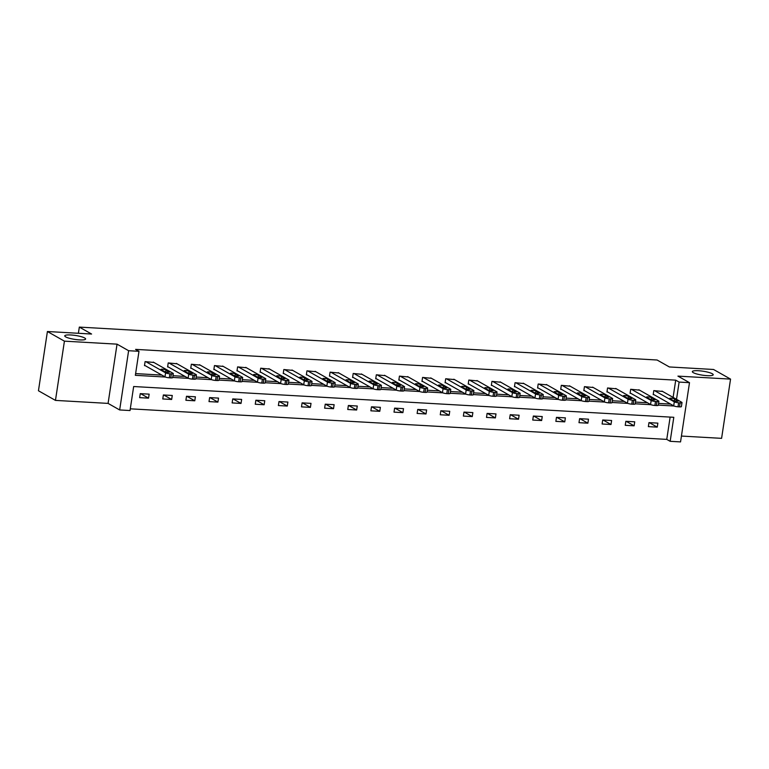 <?xml version="1.0" encoding="UTF-8"?>
<svg xmlns="http://www.w3.org/2000/svg" width="769" height="769" viewBox="0 0 769 769"><rect width="100%" height="100%" fill="white"/><g stroke="black" fill="none" stroke-linecap="round" stroke-linejoin="round"><path stroke-width="1.15" d="M84.667 337.976A10.555 1.999 -171.4 0 1 85.619 339.014A10.555 1.999 -171.4 0 1 77.265 339.715A10.555 1.999 -171.4 0 1 65.701 336.899A10.555 1.999 -171.4 0 1 64.75 335.861A10.555 1.999 -171.4 0 1 73.103 335.159A10.555 1.999 -171.4 0 1 84.667 337.976M712.257 373.734A10.555 1.999 -171.4 0 1 713.209 374.772A10.555 1.999 -171.4 0 1 704.856 375.474A10.555 1.999 -171.4 0 1 693.282 372.657A10.555 1.999 -171.4 0 1 692.34 371.619A10.555 1.999 -171.4 0 1 700.694 370.918A10.555 1.999 -171.4 0 1 712.257 373.734M673.115 397.39L675.72 380.155L679.123 382.078L689.495 382.674L680.546 441.906L670.164 441.31L673.798 417.298L133.662 386.528L130.028 410.54L119.656 409.954L128.615 350.712L138.987 351.308L135.354 375.32L165.335 377.031M108.083 403.398L117.042 344.156L64.423 341.157L47.409 331.516L38.45 390.758L55.464 400.399L108.083 403.398L119.656 409.954M681.421 436.061L721.591 438.349L730.55 379.107L677.931 376.118L689.495 382.674M130.288 408.82L666.761 439.387L670.164 441.31M64.423 341.157L55.464 400.399M47.409 331.516L91.578 334.034L79.332 327.094L657.111 360.017L669.366 366.957L713.536 369.476L730.55 379.107M79.332 327.094L78.39 333.285M666.761 439.387L670.135 417.086M657.86 423.133L648.969 422.633L648.363 426.632L657.255 427.141L657.86 423.133M634.733 421.816L625.841 421.306L625.235 425.315L634.127 425.824L634.733 421.816M611.615 420.499L602.713 419.989L602.108 423.998L611.009 424.498L611.615 420.499M588.487 419.182L579.595 418.672L578.99 422.681L587.881 423.181L588.487 419.182M565.369 417.865L556.468 417.356L555.862 421.364L564.763 421.864L565.369 417.865M542.241 416.548L533.35 416.039L532.744 420.047L541.636 420.547L542.241 416.548M519.123 415.231L510.222 414.722L509.616 418.73L518.517 419.23L519.123 415.231M495.995 413.914L487.104 413.405L486.498 417.413L495.39 417.913L495.995 413.914M472.868 412.597L463.976 412.088L463.371 416.087L472.262 416.596L472.868 412.597M449.75 411.28L440.858 410.771L440.252 414.77L449.144 415.279L449.75 411.28M426.622 409.964L417.73 409.454L417.125 413.453L426.016 413.962L426.622 409.964M403.504 408.647L394.612 408.137L394.007 412.136L402.898 412.645L403.504 408.647M380.376 407.33L371.485 406.82L370.879 410.819L379.771 411.328L380.376 407.33M357.258 406.013L348.367 405.503L347.761 409.502L356.653 410.012L357.258 406.013M334.131 404.686L325.239 404.186L324.633 408.185L333.525 408.695L334.131 404.686M311.012 403.369L302.111 402.869L301.506 406.868L310.407 407.378L311.012 403.369M287.885 402.052L278.993 401.553L278.388 405.551L287.279 406.061L287.885 402.052M264.767 400.736L255.866 400.236L255.26 404.234L264.161 404.744L264.767 400.736M241.639 399.419L232.747 398.919L232.142 402.918L241.033 403.427L241.639 399.419M218.521 398.102L209.62 397.602L209.014 401.601L217.915 402.11L218.521 398.102M195.393 396.785L186.502 396.275L185.896 400.284L194.788 400.793L195.393 396.785M172.266 395.468L163.374 394.958L162.768 398.967L171.66 399.467L172.266 395.468M149.148 394.151L140.256 393.641L139.65 397.65L148.542 398.15L149.148 394.151M675.72 380.155L135.584 349.376L138.987 351.308M135.613 373.599L161.865 375.099M172.977 375.724L184.993 376.416M196.095 377.05L208.111 377.733M219.223 378.367L231.238 379.05M242.341 379.684L254.356 380.367M265.468 381.001L277.484 381.684M288.586 382.318L300.602 383M311.714 383.635L323.73 384.317M334.832 384.952L346.848 385.634M357.96 386.269L369.976 386.951M381.078 387.586L393.094 388.268M404.206 388.903L416.221 389.585M427.333 390.219L439.339 390.902M450.451 391.536L462.467 392.219M473.579 392.853L485.595 393.536M496.697 394.17L508.713 394.853M519.825 395.487L531.84 396.17M542.943 396.804L554.958 397.496M566.071 398.121L578.086 398.813M589.189 399.438L601.204 400.13M612.316 400.755L624.332 401.447M635.434 402.081L647.45 402.764M658.562 403.398L670.578 404.081M662.647 391.459L653.804 390.614L653.198 394.612L653.938 394.651M639.52 390.143L630.686 389.287L630.08 393.295L630.82 393.334M616.402 388.826L607.558 387.97L606.952 391.979L607.693 392.017M593.274 387.509L584.44 386.653L583.834 390.662L584.575 390.7M570.156 386.192L561.312 385.336L560.707 389.345L561.447 389.383M547.028 384.875L538.194 384.019L537.589 388.028L538.329 388.066M523.91 383.558L515.067 382.702L514.461 386.711L515.201 386.749M500.782 382.241L491.949 381.386L491.343 385.394L492.083 385.432M477.664 380.924L468.821 380.069L468.215 384.067L468.955 384.116M454.537 379.607L445.693 378.752L445.088 382.751L445.837 382.799M431.419 378.29L422.575 377.435L421.97 381.434L422.71 381.482M408.291 376.973L399.447 376.118L398.842 380.117L399.592 380.165M385.173 375.657L376.329 374.801L375.724 378.8L376.464 378.848M362.045 374.34L353.202 373.484L352.596 377.483L353.336 377.531M338.918 373.023L330.084 372.167L329.478 376.166L330.218 376.214M315.799 371.706L306.956 370.85L306.35 374.849L307.091 374.897M292.672 370.389L283.838 369.533L283.232 373.532L283.972 373.571M269.554 369.072L260.71 368.216L260.105 372.215L260.845 372.254M246.426 367.745L237.592 366.9L236.987 370.898L237.727 370.937M223.308 366.428L214.464 365.583L213.859 369.581L214.599 369.62M200.18 365.112L191.346 364.256L190.741 368.264L191.481 368.303M177.062 363.795L168.219 362.939L167.613 366.948L168.353 366.986M153.935 362.478L145.091 361.622L144.485 365.631L145.235 365.669M117.042 344.156L128.615 350.712M676.518 399.322L679.123 382.078M172.717 377.444L188.453 378.348M195.835 378.761L211.581 379.665M218.963 380.078L234.708 380.982M242.081 381.405L257.826 382.299M265.209 382.722L280.954 383.616M288.327 384.039L304.072 384.933M311.455 385.356L327.2 386.249M334.573 386.672L350.318 387.566M357.7 387.989L373.446 388.883M380.818 389.306L396.564 390.2M403.946 390.623L419.691 391.517M427.064 391.94L442.809 392.834M450.192 393.257L465.937 394.151M473.32 394.574L489.055 395.468M496.438 395.891L512.183 396.785M519.565 397.208L535.311 398.102M542.683 398.525L558.429 399.428M565.811 399.842L581.556 400.745M588.929 401.158L604.674 402.062M612.057 402.475L627.802 403.379M635.175 403.792L650.92 404.696M658.302 405.109L674.048 406.013M649.334 422.652L657.255 427.141M626.206 421.335L634.127 425.824M603.088 420.018L611.009 424.498M579.961 418.701L587.881 423.181M556.843 417.375L564.763 421.864M533.715 416.058L541.636 420.547M510.597 414.741L518.517 419.23M487.469 413.424L495.39 417.913M464.341 412.107L472.262 416.596M441.223 410.79L449.144 415.279M418.096 409.473L426.016 413.962M394.978 408.156L402.898 412.645M371.85 406.839L379.771 411.328M348.732 405.523L356.653 410.012M325.604 404.206L333.525 408.695M302.486 402.889L310.407 407.378M279.358 401.572L287.279 406.061M256.24 400.255L264.161 404.744M233.113 398.938L241.033 403.427M209.995 397.621L217.915 402.11M186.867 396.304L194.788 400.793M163.739 394.987L171.66 399.467M140.621 393.67L148.542 398.15M661.955 391.075L681.709 402.264A3.297 0.625 8.6 0 1 682.007 402.591A3.297 0.625 8.6 0 1 680.104 402.869L678.623 402.783A3.297 0.625 8.6 0 1 674.298 401.841L654.544 390.652M653.256 394.266L673.692 405.84L674.298 401.841M677.922 400.803A2.634 0.5 -171.4 0 1 678.162 401.062A2.634 0.5 -171.4 0 1 676.076 401.235A2.634 0.5 -171.4 0 1 673.183 400.534L669.914 398.678A2.634 0.5 -171.4 0 1 669.674 398.419A2.634 0.5 -171.4 0 1 671.77 398.246A2.634 0.5 -171.4 0 1 674.663 398.948L677.854 401.235M682.007 402.591L681.401 406.59A3.297 0.625 -171.4 0 1 679.498 406.868L678.018 406.782A3.297 0.625 -171.4 0 1 673.692 405.84M638.837 389.758L658.581 400.947A3.297 0.625 8.6 0 1 658.879 401.274A3.297 0.625 8.6 0 1 656.986 401.553L655.496 401.466A3.297 0.625 8.6 0 1 651.17 400.524L631.426 389.335M630.128 392.949L650.574 404.523L651.17 400.524M654.804 399.486A2.634 0.5 -171.4 0 1 655.034 399.745A2.634 0.5 -171.4 0 1 652.948 399.918A2.634 0.5 -171.4 0 1 650.055 399.217L646.796 397.362A2.634 0.5 -171.4 0 1 646.556 397.102A2.634 0.5 -171.4 0 1 648.642 396.929A2.634 0.5 -171.4 0 1 651.535 397.631L654.736 399.918M658.879 401.274L658.274 405.273A3.297 0.625 -171.4 0 1 656.38 405.551L654.9 405.465A3.297 0.625 -171.4 0 1 650.574 404.523M615.709 388.441L635.463 399.63A3.297 0.625 8.6 0 1 635.761 399.957A3.297 0.625 8.6 0 1 633.858 400.236L632.378 400.149A3.297 0.625 8.6 0 1 628.052 399.207L608.298 388.018M607.01 391.632L627.446 403.206L628.052 399.207M631.676 398.169A2.634 0.5 -171.4 0 1 631.916 398.429A2.634 0.5 -171.4 0 1 629.83 398.602A2.634 0.5 -171.4 0 1 626.937 397.9L623.669 396.045A2.634 0.5 -171.4 0 1 623.428 395.785A2.634 0.5 -171.4 0 1 625.524 395.612A2.634 0.5 -171.4 0 1 628.408 396.314L631.609 398.602M635.761 399.957L635.156 403.956A3.297 0.625 -171.4 0 1 633.252 404.234L631.772 404.148A3.297 0.625 -171.4 0 1 627.446 403.206M592.591 387.124L612.335 398.313A3.297 0.625 8.6 0 1 612.633 398.64A3.297 0.625 8.6 0 1 610.74 398.919L609.25 398.832A3.297 0.625 8.6 0 1 604.924 397.89L585.18 386.701M583.882 390.316L604.319 401.889L604.924 397.89M608.558 396.852A2.634 0.5 -171.4 0 1 608.788 397.112A2.634 0.5 -171.4 0 1 606.703 397.285A2.634 0.5 -171.4 0 1 603.809 396.573L600.541 394.728A2.634 0.5 -171.4 0 1 600.31 394.468A2.634 0.5 -171.4 0 1 602.396 394.295A2.634 0.5 -171.4 0 1 605.29 394.997L608.49 397.285M612.633 398.64L612.028 402.639A3.297 0.625 -171.4 0 1 610.134 402.918L608.644 402.831A3.297 0.625 -171.4 0 1 604.319 401.889M569.464 385.807L589.217 396.996A3.297 0.625 8.6 0 1 589.515 397.323A3.297 0.625 8.6 0 1 587.612 397.602L586.132 397.515A3.297 0.625 8.6 0 1 581.806 396.573L562.052 385.384M560.764 388.989L581.201 400.572L581.806 396.573M585.43 395.535A2.634 0.5 -171.4 0 1 585.67 395.785A2.634 0.5 -171.4 0 1 583.584 395.968A2.634 0.5 -171.4 0 1 580.691 395.256L577.423 393.411A2.634 0.5 -171.4 0 1 577.183 393.151A2.634 0.5 -171.4 0 1 579.268 392.978A2.634 0.5 -171.4 0 1 582.162 393.68L585.363 395.968M589.515 397.323L588.91 401.322A3.297 0.625 -171.4 0 1 587.007 401.601L585.526 401.514A3.297 0.625 -171.4 0 1 581.201 400.572M546.346 384.49L566.09 395.679A3.297 0.625 8.6 0 1 566.388 396.006A3.297 0.625 8.6 0 1 564.494 396.275L563.004 396.198A3.297 0.625 8.6 0 1 558.679 395.256L538.934 384.067M537.637 387.672L558.073 399.255L558.679 395.256M562.312 394.209A2.634 0.5 -171.4 0 1 562.543 394.468A2.634 0.5 -171.4 0 1 560.457 394.651A2.634 0.5 -171.4 0 1 557.563 393.939L554.295 392.094A2.634 0.5 -171.4 0 1 554.064 391.834A2.634 0.5 -171.4 0 1 556.15 391.661A2.634 0.5 -171.4 0 1 559.044 392.363L562.245 394.651M566.388 396.006L565.782 400.005A3.297 0.625 -171.4 0 1 563.888 400.284L562.399 400.197A3.297 0.625 -171.4 0 1 558.073 399.255M523.218 383.173L542.972 394.362A3.297 0.625 8.6 0 1 543.27 394.68A3.297 0.625 8.6 0 1 541.366 394.958L539.886 394.882A3.297 0.625 8.6 0 1 535.56 393.939L515.807 382.751M514.519 386.355L534.955 397.938L535.56 393.939M539.184 392.892A2.634 0.5 -171.4 0 1 539.425 393.151A2.634 0.5 -171.4 0 1 537.339 393.334A2.634 0.5 -171.4 0 1 534.445 392.623L531.177 390.777A2.634 0.5 -171.4 0 1 530.937 390.517A2.634 0.5 -171.4 0 1 533.023 390.335A2.634 0.5 -171.4 0 1 535.916 391.046L539.117 393.334M543.27 394.68L542.664 398.688A3.297 0.625 -171.4 0 1 540.761 398.967L539.28 398.88A3.297 0.625 -171.4 0 1 534.955 397.938M500.1 381.847L519.844 393.046A3.297 0.625 8.6 0 1 520.142 393.363A3.297 0.625 8.6 0 1 518.239 393.641L516.758 393.565A3.297 0.625 8.6 0 1 512.433 392.623L492.689 381.434M491.391 385.038L511.827 396.621L512.433 392.623M516.066 391.575A2.634 0.5 -171.4 0 1 516.297 391.834A2.634 0.5 -171.4 0 1 514.211 392.017A2.634 0.5 -171.4 0 1 511.318 391.306L508.049 389.46A2.634 0.5 -171.4 0 1 507.819 389.201A2.634 0.5 -171.4 0 1 509.905 389.018A2.634 0.5 -171.4 0 1 512.798 389.729L515.999 392.017M520.142 393.363L519.536 397.371A3.297 0.625 -171.4 0 1 517.633 397.65L516.153 397.563A3.297 0.625 -171.4 0 1 511.827 396.621M476.972 380.53L496.726 391.729A3.297 0.625 8.6 0 1 497.024 392.046A3.297 0.625 8.6 0 1 495.121 392.325L493.64 392.248A3.297 0.625 8.6 0 1 489.315 391.306L469.561 380.107M468.263 383.721L488.709 395.304L489.315 391.306M492.939 390.258A2.634 0.5 -171.4 0 1 493.179 390.517A2.634 0.5 -171.4 0 1 491.093 390.7A2.634 0.5 -171.4 0 1 488.2 389.989L484.931 388.143A2.634 0.5 -171.4 0 1 484.691 387.884A2.634 0.5 -171.4 0 1 486.777 387.701A2.634 0.5 -171.4 0 1 489.67 388.412L492.871 390.7M497.024 392.046L496.418 396.054A3.297 0.625 -171.4 0 1 494.515 396.333L493.035 396.246A3.297 0.625 -171.4 0 1 488.709 395.304M453.854 379.213L473.598 390.412A3.297 0.625 8.6 0 1 473.896 390.729A3.297 0.625 8.6 0 1 471.993 391.008L470.513 390.921A3.297 0.625 8.6 0 1 466.187 389.989L446.443 378.79M445.145 382.404L465.581 393.988L466.187 389.989M469.821 388.941A2.634 0.5 -171.4 0 1 470.051 389.201A2.634 0.5 -171.4 0 1 467.965 389.383A2.634 0.5 -171.4 0 1 465.072 388.672L461.804 386.826A2.634 0.5 -171.4 0 1 461.573 386.567A2.634 0.5 -171.4 0 1 463.659 386.384A2.634 0.5 -171.4 0 1 466.552 387.095L469.753 389.383M473.896 390.729L473.291 394.737A3.297 0.625 -171.4 0 1 471.387 395.016L469.907 394.93A3.297 0.625 -171.4 0 1 465.581 393.988M430.727 377.896L450.48 389.095A3.297 0.625 8.6 0 1 450.769 389.412A3.297 0.625 8.6 0 1 448.875 389.691L447.395 389.604A3.297 0.625 8.6 0 1 443.069 388.672L423.315 377.473M422.018 381.088L442.463 392.671L443.069 388.672M446.693 387.624A2.634 0.5 -171.4 0 1 446.933 387.884A2.634 0.5 -171.4 0 1 444.838 388.057A2.634 0.5 -171.4 0 1 441.954 387.355L438.686 385.509A2.634 0.5 -171.4 0 1 438.445 385.25A2.634 0.5 -171.4 0 1 440.531 385.067A2.634 0.5 -171.4 0 1 443.425 385.778L446.626 388.066M450.769 389.412L450.163 393.42A3.297 0.625 -171.4 0 1 448.269 393.699L446.789 393.613A3.297 0.625 -171.4 0 1 442.463 392.671M407.599 376.579L427.353 387.768A3.297 0.625 8.6 0 1 427.651 388.095A3.297 0.625 8.6 0 1 425.747 388.374L424.267 388.287A3.297 0.625 8.6 0 1 419.941 387.355L400.188 376.156M398.9 379.771L419.336 391.354L419.941 387.355M423.565 386.307A2.634 0.5 -171.4 0 1 423.806 386.567A2.634 0.5 -171.4 0 1 421.72 386.74A2.634 0.5 -171.4 0 1 418.826 386.038L415.558 384.183A2.634 0.5 -171.4 0 1 415.327 383.923A2.634 0.5 -171.4 0 1 417.413 383.75A2.634 0.5 -171.4 0 1 420.307 384.462L423.508 386.749M427.651 388.095L427.045 392.103A3.297 0.625 -171.4 0 1 425.142 392.382L423.661 392.296A3.297 0.625 -171.4 0 1 419.336 391.354M384.481 375.262L404.234 386.451A3.297 0.625 8.6 0 1 404.523 386.778A3.297 0.625 8.6 0 1 402.629 387.057L401.149 386.97A3.297 0.625 8.6 0 1 396.823 386.028L377.07 374.839M375.772 378.454L396.218 390.037L396.823 386.028M400.447 384.99A2.634 0.5 -171.4 0 1 400.687 385.25A2.634 0.5 -171.4 0 1 398.592 385.423A2.634 0.5 -171.4 0 1 395.699 384.721L392.44 382.866A2.634 0.5 -171.4 0 1 392.2 382.606A2.634 0.5 -171.4 0 1 394.286 382.433A2.634 0.5 -171.4 0 1 397.179 383.145L400.38 385.432M404.523 386.778L403.917 390.787A3.297 0.625 -171.4 0 1 402.024 391.056L400.543 390.979A3.297 0.625 -171.4 0 1 396.218 390.037M361.353 373.945L381.107 385.134A3.297 0.625 8.6 0 1 381.405 385.461A3.297 0.625 8.6 0 1 379.502 385.74L378.021 385.654A3.297 0.625 8.6 0 1 373.696 384.711L353.942 373.523M352.654 377.137L373.09 388.72L373.696 384.711M377.319 383.673A2.634 0.5 -171.4 0 1 377.56 383.933A2.634 0.5 -171.4 0 1 375.474 384.106A2.634 0.5 -171.4 0 1 372.581 383.404L369.312 381.549A2.634 0.5 -171.4 0 1 369.072 381.289A2.634 0.5 -171.4 0 1 371.167 381.116A2.634 0.5 -171.4 0 1 374.061 381.818L377.252 384.116M381.405 385.461L380.799 389.46A3.297 0.625 -171.4 0 1 378.896 389.739L377.416 389.662A3.297 0.625 -171.4 0 1 373.09 388.72M338.235 372.629L357.979 383.818A3.297 0.625 8.6 0 1 358.277 384.144A3.297 0.625 8.6 0 1 356.383 384.423L354.894 384.337A3.297 0.625 8.6 0 1 350.568 383.395L330.824 372.206M329.526 375.82L349.972 387.403L350.568 383.395M354.201 382.356A2.634 0.5 -171.4 0 1 354.432 382.616A2.634 0.5 -171.4 0 1 352.346 382.789A2.634 0.5 -171.4 0 1 349.453 382.087L346.194 380.232A2.634 0.5 -171.4 0 1 345.954 379.973A2.634 0.5 -171.4 0 1 348.04 379.799A2.634 0.5 -171.4 0 1 350.933 380.501L354.134 382.789M358.277 384.144L357.672 388.143A3.297 0.625 -171.4 0 1 355.778 388.422L354.298 388.345A3.297 0.625 -171.4 0 1 349.972 387.403M315.107 371.312L334.861 382.501A3.297 0.625 8.6 0 1 335.159 382.827A3.297 0.625 8.6 0 1 333.256 383.106L331.775 383.02A3.297 0.625 8.6 0 1 327.45 382.078L307.696 370.889M306.408 374.503L326.844 386.086L327.45 382.078M331.074 381.039A2.634 0.5 -171.4 0 1 331.314 381.299A2.634 0.5 -171.4 0 1 329.228 381.472A2.634 0.5 -171.4 0 1 326.335 380.77L323.067 378.915A2.634 0.5 -171.4 0 1 322.826 378.656A2.634 0.5 -171.4 0 1 324.922 378.483A2.634 0.5 -171.4 0 1 327.805 379.184L331.006 381.472M335.159 382.827L334.553 386.826A3.297 0.625 -171.4 0 1 332.65 387.105L331.17 387.028A3.297 0.625 -171.4 0 1 326.844 386.086M291.989 369.995L311.733 381.184A3.297 0.625 8.6 0 1 312.031 381.511A3.297 0.625 8.6 0 1 310.138 381.789L308.648 381.703A3.297 0.625 8.6 0 1 304.322 380.761L284.578 369.572M283.28 373.186L303.717 384.769L304.322 380.761M307.956 379.723A2.634 0.5 -171.4 0 1 308.186 379.982A2.634 0.5 -171.4 0 1 306.1 380.155A2.634 0.5 -171.4 0 1 303.207 379.453L299.939 377.598A2.634 0.5 -171.4 0 1 299.708 377.339A2.634 0.5 -171.4 0 1 301.794 377.166A2.634 0.5 -171.4 0 1 304.687 377.867L307.888 380.155M312.031 381.511L311.426 385.509A3.297 0.625 -171.4 0 1 309.532 385.788L308.042 385.702A3.297 0.625 -171.4 0 1 303.717 384.769M268.862 368.678L288.615 379.867A3.297 0.625 8.6 0 1 288.913 380.194A3.297 0.625 8.6 0 1 287.01 380.472L285.53 380.386A3.297 0.625 8.6 0 1 281.204 379.444L261.45 368.255M260.162 371.869L280.598 383.452L281.204 379.444M284.828 378.406A2.634 0.5 -171.4 0 1 285.068 378.665A2.634 0.5 -171.4 0 1 282.982 378.838A2.634 0.5 -171.4 0 1 280.089 378.137L276.821 376.281A2.634 0.5 -171.4 0 1 276.58 376.022A2.634 0.5 -171.4 0 1 278.666 375.849A2.634 0.5 -171.4 0 1 281.56 376.55L284.761 378.838M288.913 380.194L288.308 384.192A3.297 0.625 -171.4 0 1 286.404 384.471L284.924 384.385A3.297 0.625 -171.4 0 1 280.598 383.452M245.744 367.361L265.488 378.55A3.297 0.625 8.6 0 1 265.786 378.877A3.297 0.625 8.6 0 1 263.892 379.155L262.402 379.069A3.297 0.625 8.6 0 1 258.076 378.127L238.332 366.938M237.035 370.552L257.471 382.135L258.076 378.127M261.71 377.089A2.634 0.5 -171.4 0 1 261.941 377.348A2.634 0.5 -171.4 0 1 259.855 377.521A2.634 0.5 -171.4 0 1 256.961 376.82L253.693 374.964A2.634 0.5 -171.4 0 1 253.462 374.705A2.634 0.5 -171.4 0 1 255.548 374.532A2.634 0.5 -171.4 0 1 258.442 375.234L261.643 377.521M265.786 378.877L265.18 382.875A3.297 0.625 -171.4 0 1 263.286 383.154L261.796 383.068A3.297 0.625 -171.4 0 1 257.471 382.135M222.616 366.044L242.37 377.233A3.297 0.625 8.6 0 1 242.668 377.56A3.297 0.625 8.6 0 1 240.764 377.839L239.284 377.752A3.297 0.625 8.6 0 1 234.958 376.81L215.205 365.621M213.917 369.235L234.353 380.818L234.958 376.81M238.582 375.772A2.634 0.5 -171.4 0 1 238.823 376.031A2.634 0.5 -171.4 0 1 236.737 376.204A2.634 0.5 -171.4 0 1 233.843 375.503L230.575 373.647A2.634 0.5 -171.4 0 1 230.335 373.388A2.634 0.5 -171.4 0 1 232.421 373.215A2.634 0.5 -171.4 0 1 235.314 373.917L238.515 376.204M242.668 377.56L242.062 381.559A3.297 0.625 -171.4 0 1 240.159 381.837L238.678 381.751A3.297 0.625 -171.4 0 1 234.353 380.818M199.498 364.727L219.242 375.916A3.297 0.625 8.6 0 1 219.54 376.243A3.297 0.625 8.6 0 1 217.637 376.522L216.156 376.435A3.297 0.625 8.6 0 1 211.831 375.493L192.087 364.304M190.789 367.918L211.225 379.492L211.831 375.493M215.464 374.455A2.634 0.5 -171.4 0 1 215.695 374.714A2.634 0.5 -171.4 0 1 213.609 374.888A2.634 0.5 -171.4 0 1 210.716 374.186L207.447 372.331A2.634 0.5 -171.4 0 1 207.217 372.071A2.634 0.5 -171.4 0 1 209.303 371.898A2.634 0.5 -171.4 0 1 212.196 372.6L215.397 374.888M219.54 376.243L218.934 380.242A3.297 0.625 -171.4 0 1 217.031 380.52L215.551 380.434A3.297 0.625 -171.4 0 1 211.225 379.492M176.37 363.41L196.124 374.599A3.297 0.625 8.6 0 1 196.422 374.926A3.297 0.625 8.6 0 1 194.519 375.205L193.038 375.118A3.297 0.625 8.6 0 1 188.713 374.176L168.959 362.987M167.661 366.602L188.107 378.175L188.713 374.176M192.337 373.138A2.634 0.5 -171.4 0 1 192.577 373.398A2.634 0.5 -171.4 0 1 190.491 373.571A2.634 0.5 -171.4 0 1 187.598 372.869L184.329 371.014A2.634 0.5 -171.4 0 1 184.089 370.754A2.634 0.5 -171.4 0 1 186.175 370.581A2.634 0.5 -171.4 0 1 189.068 371.283L192.269 373.571M196.422 374.926L195.816 378.925A3.297 0.625 -171.4 0 1 193.913 379.204L192.433 379.117A3.297 0.625 -171.4 0 1 188.107 378.175M153.252 362.093L172.996 373.282A3.297 0.625 8.6 0 1 173.294 373.609A3.297 0.625 8.6 0 1 171.391 373.888L169.911 373.801A3.297 0.625 8.6 0 1 165.585 372.859L145.841 361.67M144.543 365.285L164.979 376.858L165.585 372.859M169.218 371.821A2.634 0.5 -171.4 0 1 169.449 372.081A2.634 0.5 -171.4 0 1 167.363 372.254A2.634 0.5 -171.4 0 1 164.47 371.542L161.202 369.697A2.634 0.5 -171.4 0 1 160.971 369.437A2.634 0.5 -171.4 0 1 163.057 369.264A2.634 0.5 -171.4 0 1 165.95 369.966L169.151 372.254M173.294 373.609L172.689 377.608A3.297 0.625 -171.4 0 1 170.785 377.887L169.305 377.8A3.297 0.625 -171.4 0 1 164.979 376.858M679.498 406.868L680.104 402.869M678.018 406.782L678.623 402.783M674.663 398.948L674.355 400.937M656.38 405.551L656.986 401.553M654.9 405.465L655.496 401.466M651.535 397.631L651.237 399.62M633.252 404.234L633.858 400.236M631.772 404.148L632.378 400.149M628.408 396.314L628.11 398.304M610.134 402.918L610.74 398.919M608.644 402.831L609.25 398.832M605.29 394.997L604.992 396.987M587.007 401.601L587.612 397.602M585.526 401.514L586.132 397.515M582.162 393.68L581.864 395.67M563.888 400.284L564.494 396.275M562.399 400.197L563.004 396.198M559.044 392.363L558.746 394.353M540.761 398.967L541.366 394.958M539.28 398.88L539.886 394.882M535.916 391.046L535.618 393.036M517.633 397.65L518.239 393.641M516.153 397.563L516.758 393.565M512.798 389.729L512.49 391.719M494.515 396.333L495.121 392.325M493.035 396.246L493.64 392.248M489.67 388.412L489.372 390.402M471.387 395.016L471.993 391.008M469.907 394.93L470.513 390.921M466.552 387.095L466.245 389.085M448.269 393.699L448.875 389.691M446.789 393.613L447.395 389.604M443.425 385.778L443.127 387.768M425.142 392.382L425.747 388.374M423.661 392.296L424.267 388.287M420.307 384.462L419.999 386.451M402.024 391.056L402.629 387.057M400.543 390.979L401.149 386.97M397.179 383.145L396.881 385.134M378.896 389.739L379.502 385.74M377.416 389.662L378.021 385.654M374.061 381.818L373.753 383.808M355.778 388.422L356.383 384.423M354.298 388.345L354.894 384.337M350.933 380.501L350.635 382.491M332.65 387.105L333.256 383.106M331.17 387.028L331.775 383.02M327.805 379.184L327.507 381.174M309.532 385.788L310.138 381.789M308.042 385.702L308.648 381.703M304.687 377.867L304.389 379.857M286.404 384.471L287.01 380.472M284.924 384.385L285.53 380.386M281.56 376.55L281.262 378.54M263.286 383.154L263.892 379.155M261.796 383.068L262.402 379.069M258.442 375.234L258.144 377.223M240.159 381.837L240.764 377.839M238.678 381.751L239.284 377.752M235.314 373.917L235.016 375.906M217.031 380.52L217.637 376.522M215.551 380.434L216.156 376.435M212.196 372.6L211.888 374.59M193.913 379.204L194.519 375.205M192.433 379.117L193.038 375.118M189.068 371.283L188.77 373.273M170.785 377.887L171.391 373.888M169.305 377.8L169.911 373.801M165.95 369.966L165.643 371.956"/></g></svg>
